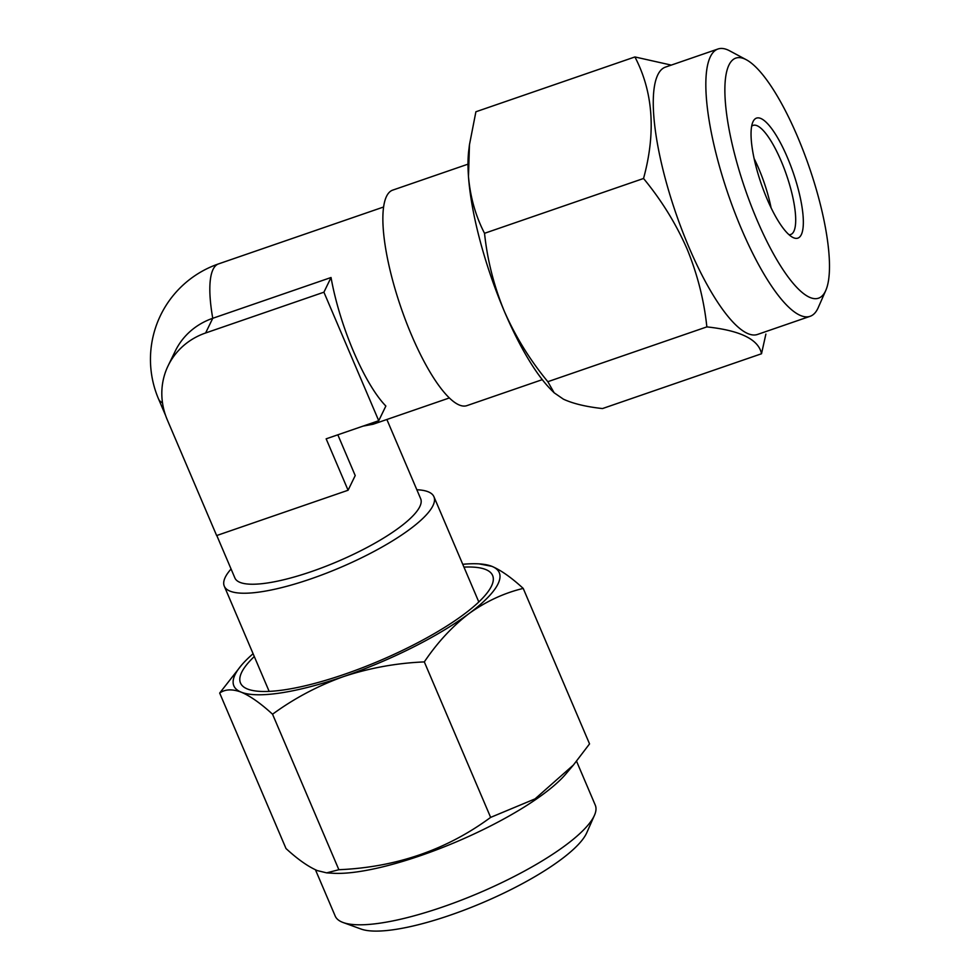 <?xml version="1.0" encoding="UTF-8"?>
<svg xmlns="http://www.w3.org/2000/svg" width="980" height="980" viewBox="0 0 980 980"><rect width="100%" height="100%" fill="white"/><g stroke="black" fill="none" stroke-linecap="round" stroke-linejoin="round"><path stroke-width="1.47" d="M756.928 219.777A126.947 33.871 71 0 0 825.809 290.386A126.947 33.871 71 0 0 797.451 136.465A126.947 33.871 71 0 0 746.307 59.743A126.947 33.871 71 0 0 725.225 100.168A126.947 33.871 71 0 0 756.928 219.777M825.809 290.386L818.202 307.683A141.377 37.73 -109 0 1 810.117 316.307A141.377 37.73 -109 0 1 741.492 229.05A141.377 37.73 -109 0 1 717.973 49A141.377 37.73 -109 0 1 729.647 50.825L746.307 59.743M754.11 158.564A57.71 15.398 -109 0 1 758.802 168.707A57.71 15.398 -109 0 1 771.064 207.748M751.636 126.273A57.71 15.398 -109 0 1 753.13 125.379A57.71 15.398 -109 0 1 781.146 161.002A57.71 15.398 -109 0 1 790.738 234.489A57.71 15.398 -109 0 1 789.023 234.71M767.058 198.952A63.48 16.942 -109 0 1 752.885 121.986A63.48 16.942 -109 0 1 787.32 157.302A63.48 16.942 -109 0 1 803.171 217.107A63.48 16.942 -109 0 1 792.636 237.319A63.48 16.942 -109 0 1 767.058 198.952M810.117 316.307L757.552 334.437A141.377 37.73 -109 0 1 688.916 247.168A141.377 37.73 -109 0 1 665.395 67.13L717.973 49M671.276 65.097L634.918 56.95C653.195 92.047 656.073 132.557 643.542 178.482C661.463 200.226 675.918 223.612 686.931 248.638C697.442 274.204 704.081 300.284 706.85 326.891C740.439 330.505 758.655 339.46 761.509 353.755L765.882 334.094M467.999 164.162L392.649 190.145A113.962 30.417 71 0 0 411.612 335.283A113.962 30.417 71 0 0 466.933 405.622L542.283 379.652M168.156 365.687L175.298 351.012A72.128 67.154 25.9 0 1 212.758 318.292L205.616 332.98A72.128 67.154 -154.1 0 0 168.156 365.687A72.128 67.154 -154.1 0 0 167.311 419.893L216.641 535.558L348.084 490.245L326.156 438.832L378.733 420.714L323.915 292.199L205.616 332.98M378.733 420.714L385.863 406.038A100.977 26.95 -109 0 1 353.621 351.722A100.977 26.95 -109 0 1 331.044 277.512L212.758 318.292A100.977 26.95 71 0 1 213.064 269.402A100.977 26.95 71 0 1 218.528 263.902L383.56 207.013M386.867 419.489L420.677 498.747A100.977 25.125 156.9 0 1 311.677 571.499A100.977 25.125 156.9 0 1 234.906 577.992L216.788 535.509M362.98 426.141L373.233 424.193L449.379 397.941M348.084 490.245L355.213 475.57L337.83 434.814M231.072 568.988A113.962 28.359 -23.1 0 0 224.285 586.175A113.962 28.359 -23.1 0 0 310.93 578.862A113.962 28.359 -23.1 0 0 433.944 496.75A113.962 28.359 -23.1 0 0 416.843 489.755M315.462 869.799L335.197 916.055A141.377 35.182 -23.1 0 0 342.4 922.241A141.377 35.182 -23.1 0 0 343.098 922.511A141.377 35.182 -23.1 0 0 479.036 892.952A141.377 35.182 -23.1 0 0 594.456 815.299A141.377 35.182 -23.1 0 0 595.264 805.119L576.559 761.24M254.298 656.539A137.041 34.104 -23.1 0 0 247.487 689.014A137.041 34.104 -23.1 0 0 248.173 689.271A137.041 34.104 -23.1 0 0 379.934 660.618A137.041 34.104 -23.1 0 0 491.825 585.354A137.041 34.104 -23.1 0 0 485.627 569.49A137.041 34.104 -23.1 0 0 463.957 567.114M317.336 870.608C308.124 866.626 297.675 859.276 286.001 848.533L219.679 693.056C225.118 689.161 232.297 688.867 241.215 692.162C250.292 696.033 260.741 703.395 272.55 714.224L338.872 869.713L326.659 872.861L317.336 870.608M326.659 872.861L332.992 873.254A141.377 35.182 -23.1 0 0 457.109 841.538A141.377 35.182 -23.1 0 0 565.901 773.906L573.496 764.939L535.043 798.884L490.637 817.394C446.598 849.856 396.006 867.3 338.872 869.713M272.55 714.224C294.208 698.36 317.863 685.804 343.539 676.592C369.546 667.98 396.471 663.08 424.316 661.904C437.337 642.574 452.197 626.502 468.881 613.676C485.872 601.463 503.99 593.035 523.222 588.417L589.543 743.894L573.484 764.939M594.456 815.299L586.751 832.767A126.947 31.593 156.9 0 1 483.103 902.494A126.947 31.593 156.9 0 1 361.044 929.04L343.098 922.511M424.316 661.904L490.637 817.394M523.222 588.417C511.413 577.575 500.976 570.213 491.899 566.342L479.122 563.88A144.256 35.893 -23.1 0 0 462.756 564.296M253.097 653.721A144.256 35.893 -23.1 0 0 241.46 665.249L219.679 693.056M241.46 665.249A144.256 35.893 -23.1 0 0 241.215 692.162A144.256 35.893 -23.1 0 0 343.539 676.592A144.256 35.893 -23.1 0 0 468.881 613.676A144.256 35.893 -23.1 0 0 491.899 566.342A144.256 35.893 -23.1 0 0 479.122 563.88M331.044 277.512L323.915 292.199M761.509 353.755L602.492 408.562C586.077 406.761 573.055 403.638 563.427 399.179L554.141 392.784L547.832 381.698C530.107 360.26 515.639 336.875 504.443 311.554C494.018 286.319 487.379 260.239 484.524 233.301C475.619 216.041 470.278 197.139 468.477 176.584L469.469 144.697L475.9 111.769L634.918 56.95M547.832 381.698L706.85 326.891M484.524 233.301L643.542 178.482M554.141 392.784L551.262 389.905A144.256 38.502 -109 0 1 504.443 311.554A144.256 38.502 -109 0 1 468.477 176.584A144.256 38.502 -109 0 1 468.746 150.553L469.469 144.697M162.508 402.854A100.977 25.125 156.9 0 1 158.552 398.983L165.632 415.569M218.528 263.902A100.977 100.977 0 0 0 158.552 398.983M433.944 496.75L478.816 601.965M224.285 586.175L269.157 691.39"/></g></svg>

